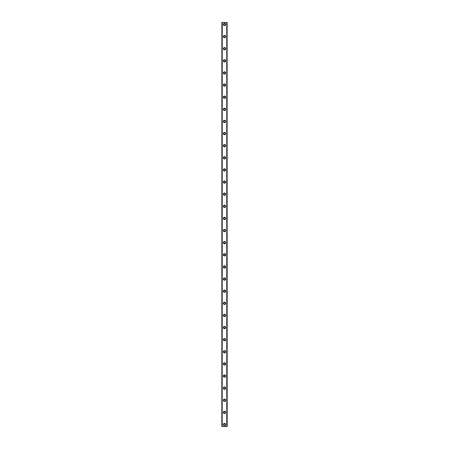 <?xml version="1.0" encoding="UTF-8"?>
<svg xmlns="http://www.w3.org/2000/svg" width="449" height="449" viewBox="0 0 449 449"><rect width="100%" height="100%" fill="white"/><g stroke="black" fill="none" stroke-linecap="round" stroke-linejoin="round"><path stroke-width="0.67" d="M223.338 424.529A1.162 1.162 0 0 1 225.078 423.525A1.162 1.162 0 0 1 225.078 425.534A1.162 1.162 0 0 1 223.338 424.529M225.308 424.529A0.808 0.808 0 0 0 223.714 424.327A0.808 0.808 0 0 0 224.399 425.332A0.808 0.808 0 0 0 225.308 424.529M223.338 412.406A1.162 1.162 0 0 1 225.078 411.402A1.162 1.162 0 0 1 225.078 413.411A1.162 1.162 0 0 1 223.338 412.406M225.308 412.406A0.808 0.808 0 0 0 223.714 412.204A0.808 0.808 0 0 0 224.399 413.209A0.808 0.808 0 0 0 225.308 412.406M223.338 400.284A1.162 1.162 0 0 1 225.078 399.279A1.162 1.162 0 0 1 225.078 401.288A1.162 1.162 0 0 1 223.338 400.284M225.308 400.284A0.808 0.808 0 0 0 223.714 400.081A0.808 0.808 0 0 0 224.399 401.086A0.808 0.808 0 0 0 225.308 400.284M223.338 388.161A1.162 1.162 0 0 1 225.078 387.156A1.162 1.162 0 0 1 225.078 389.165A1.162 1.162 0 0 1 223.338 388.161M225.308 388.161A0.808 0.808 0 0 0 223.714 387.958A0.808 0.808 0 0 0 224.399 388.963A0.808 0.808 0 0 0 225.308 388.161M223.338 376.038A1.162 1.162 0 0 1 225.078 375.033A1.162 1.162 0 0 1 225.078 377.042A1.162 1.162 0 0 1 223.338 376.038M225.308 376.038A0.808 0.808 0 0 0 223.714 375.835A0.808 0.808 0 0 0 224.399 376.84A0.808 0.808 0 0 0 225.308 376.038M223.338 363.915A1.162 1.162 0 0 1 225.078 362.91A1.162 1.162 0 0 1 225.078 364.919A1.162 1.162 0 0 1 223.338 363.915M225.308 363.915A0.808 0.808 0 0 0 223.714 363.712A0.808 0.808 0 0 0 224.399 364.717A0.808 0.808 0 0 0 225.308 363.915M223.338 351.791A1.162 1.162 0 0 1 225.078 350.787A1.162 1.162 0 0 1 225.078 352.796A1.162 1.162 0 0 1 223.338 351.791M225.308 351.791A0.808 0.808 0 0 0 223.714 351.589A0.808 0.808 0 0 0 224.399 352.594A0.808 0.808 0 0 0 225.308 351.791M223.338 339.669A1.162 1.162 0 0 1 225.078 338.664A1.162 1.162 0 0 1 225.078 340.673A1.162 1.162 0 0 1 223.338 339.669M225.308 339.669A0.808 0.808 0 0 0 223.714 339.466A0.808 0.808 0 0 0 224.399 340.471A0.808 0.808 0 0 0 225.308 339.669M223.338 327.546A1.162 1.162 0 0 1 225.078 326.541A1.162 1.162 0 0 1 225.078 328.55A1.162 1.162 0 0 1 223.338 327.546M225.308 327.546A0.808 0.808 0 0 0 223.714 327.343A0.808 0.808 0 0 0 224.399 328.348A0.808 0.808 0 0 0 225.308 327.546M223.338 315.423A1.162 1.162 0 0 1 225.078 314.418A1.162 1.162 0 0 1 225.078 316.427A1.162 1.162 0 0 1 223.338 315.423M225.308 315.423A0.808 0.808 0 0 0 223.714 315.22A0.808 0.808 0 0 0 224.399 316.225A0.808 0.808 0 0 0 225.308 315.423M223.338 303.3A1.162 1.162 0 0 1 225.078 302.295A1.162 1.162 0 0 1 225.078 304.304A1.162 1.162 0 0 1 223.338 303.3M225.308 303.3A0.808 0.808 0 0 0 223.714 303.097A0.808 0.808 0 0 0 224.399 304.102A0.808 0.808 0 0 0 225.308 303.3M223.338 291.176A1.162 1.162 0 0 1 225.078 290.172A1.162 1.162 0 0 1 225.078 292.181A1.162 1.162 0 0 1 223.338 291.176M225.308 291.176A0.808 0.808 0 0 0 223.714 290.974A0.808 0.808 0 0 0 224.399 291.979A0.808 0.808 0 0 0 225.308 291.176M223.338 279.053A1.162 1.162 0 0 1 225.078 278.049A1.162 1.162 0 0 1 225.078 280.058A1.162 1.162 0 0 1 223.338 279.053M225.308 279.053A0.808 0.808 0 0 0 223.714 278.851A0.808 0.808 0 0 0 224.399 279.856A0.808 0.808 0 0 0 225.308 279.053M223.338 266.931A1.162 1.162 0 0 1 225.078 265.926A1.162 1.162 0 0 1 225.078 267.935A1.162 1.162 0 0 1 223.338 266.931M225.308 266.931A0.808 0.808 0 0 0 223.714 266.728A0.808 0.808 0 0 0 224.399 267.733A0.808 0.808 0 0 0 225.308 266.931M223.338 254.808A1.162 1.162 0 0 1 225.078 253.803A1.162 1.162 0 0 1 225.078 255.812A1.162 1.162 0 0 1 223.338 254.808M225.308 254.808A0.808 0.808 0 0 0 223.714 254.605A0.808 0.808 0 0 0 224.399 255.61A0.808 0.808 0 0 0 225.308 254.808M223.338 242.684A1.162 1.162 0 0 1 225.078 241.68A1.162 1.162 0 0 1 225.078 243.689A1.162 1.162 0 0 1 223.338 242.684M225.308 242.684A0.808 0.808 0 0 0 223.714 242.482A0.808 0.808 0 0 0 224.399 243.487A0.808 0.808 0 0 0 225.308 242.684M223.338 230.562A1.162 1.162 0 0 1 225.078 229.557A1.162 1.162 0 0 1 225.078 231.566A1.162 1.162 0 0 1 223.338 230.562M225.308 230.562A0.808 0.808 0 0 0 223.714 230.359A0.808 0.808 0 0 0 224.399 231.364A0.808 0.808 0 0 0 225.308 230.562M223.338 218.439A1.162 1.162 0 0 1 225.078 217.434A1.162 1.162 0 0 1 225.078 219.443A1.162 1.162 0 0 1 223.338 218.439M225.308 218.439A0.808 0.808 0 0 0 223.714 218.236A0.808 0.808 0 0 0 224.399 219.241A0.808 0.808 0 0 0 225.308 218.439M223.338 206.316A1.162 1.162 0 0 1 225.078 205.311A1.162 1.162 0 0 1 225.078 207.32A1.162 1.162 0 0 1 223.338 206.316M225.308 206.316A0.808 0.808 0 0 0 223.714 206.113A0.808 0.808 0 0 0 224.399 207.118A0.808 0.808 0 0 0 225.308 206.316M223.338 194.192A1.162 1.162 0 0 1 225.078 193.188A1.162 1.162 0 0 1 225.078 195.197A1.162 1.162 0 0 1 223.338 194.192M225.308 194.192A0.808 0.808 0 0 0 223.714 193.99A0.808 0.808 0 0 0 224.399 194.995A0.808 0.808 0 0 0 225.308 194.192M223.338 182.07A1.162 1.162 0 0 1 225.078 181.065A1.162 1.162 0 0 1 225.078 183.074A1.162 1.162 0 0 1 223.338 182.07M225.308 182.07A0.808 0.808 0 0 0 223.714 181.867A0.808 0.808 0 0 0 224.399 182.872A0.808 0.808 0 0 0 225.308 182.07M223.338 169.947A1.162 1.162 0 0 1 225.078 168.942A1.162 1.162 0 0 1 225.078 170.951A1.162 1.162 0 0 1 223.338 169.947M225.308 169.947A0.808 0.808 0 0 0 223.714 169.744A0.808 0.808 0 0 0 224.399 170.749A0.808 0.808 0 0 0 225.308 169.947M223.338 157.823A1.162 1.162 0 0 1 225.078 156.819A1.162 1.162 0 0 1 225.078 158.828A1.162 1.162 0 0 1 223.338 157.823M225.308 157.823A0.808 0.808 0 0 0 223.714 157.621A0.808 0.808 0 0 0 224.399 158.626A0.808 0.808 0 0 0 225.308 157.823M223.338 145.701A1.162 1.162 0 0 1 225.078 144.696A1.162 1.162 0 0 1 225.078 146.705A1.162 1.162 0 0 1 223.338 145.701M225.308 145.701A0.808 0.808 0 0 0 223.714 145.498A0.808 0.808 0 0 0 224.399 146.503A0.808 0.808 0 0 0 225.308 145.701M223.338 133.578A1.162 1.162 0 0 1 225.078 132.573A1.162 1.162 0 0 1 225.078 134.582A1.162 1.162 0 0 1 223.338 133.578M225.308 133.578A0.808 0.808 0 0 0 223.714 133.375A0.808 0.808 0 0 0 224.399 134.38A0.808 0.808 0 0 0 225.308 133.578M223.338 121.455A1.162 1.162 0 0 1 225.078 120.45A1.162 1.162 0 0 1 225.078 122.459A1.162 1.162 0 0 1 223.338 121.455M225.308 121.455A0.808 0.808 0 0 0 223.714 121.252A0.808 0.808 0 0 0 224.399 122.257A0.808 0.808 0 0 0 225.308 121.455M223.338 109.332A1.162 1.162 0 0 1 225.078 108.327A1.162 1.162 0 0 1 225.078 110.336A1.162 1.162 0 0 1 223.338 109.332M225.308 109.332A0.808 0.808 0 0 0 223.714 109.129A0.808 0.808 0 0 0 224.399 110.134A0.808 0.808 0 0 0 225.308 109.332M223.338 97.209A1.162 1.162 0 0 1 225.078 96.204A1.162 1.162 0 0 1 225.078 98.213A1.162 1.162 0 0 1 223.338 97.209M225.308 97.209A0.808 0.808 0 0 0 223.714 97.006A0.808 0.808 0 0 0 224.399 98.011A0.808 0.808 0 0 0 225.308 97.209M223.338 85.085A1.162 1.162 0 0 1 225.078 84.081A1.162 1.162 0 0 1 225.078 86.09A1.162 1.162 0 0 1 223.338 85.085M225.308 85.085A0.808 0.808 0 0 0 223.714 84.883A0.808 0.808 0 0 0 224.399 85.888A0.808 0.808 0 0 0 225.308 85.085M223.338 72.963A1.162 1.162 0 0 1 225.078 71.958A1.162 1.162 0 0 1 225.078 73.967A1.162 1.162 0 0 1 223.338 72.963M225.308 72.963A0.808 0.808 0 0 0 223.714 72.76A0.808 0.808 0 0 0 224.399 73.765A0.808 0.808 0 0 0 225.308 72.963M223.338 60.84A1.162 1.162 0 0 1 225.078 59.835A1.162 1.162 0 0 1 225.078 61.844A1.162 1.162 0 0 1 223.338 60.84M225.308 60.84A0.808 0.808 0 0 0 223.714 60.637A0.808 0.808 0 0 0 224.399 61.642A0.808 0.808 0 0 0 225.308 60.84M223.338 48.717A1.162 1.162 0 0 1 225.078 47.712A1.162 1.162 0 0 1 225.078 49.721A1.162 1.162 0 0 1 223.338 48.717M225.308 48.717A0.808 0.808 0 0 0 223.714 48.514A0.808 0.808 0 0 0 224.399 49.519A0.808 0.808 0 0 0 225.308 48.717M223.338 36.594A1.162 1.162 0 0 1 225.078 35.589A1.162 1.162 0 0 1 225.078 37.598A1.162 1.162 0 0 1 223.338 36.594M225.308 36.594A0.808 0.808 0 0 0 223.714 36.391A0.808 0.808 0 0 0 224.399 37.396A0.808 0.808 0 0 0 225.308 36.594M223.338 24.471A1.162 1.162 0 0 1 225.078 23.466A1.162 1.162 0 0 1 225.078 25.475A1.162 1.162 0 0 1 223.338 24.471M225.308 24.471A0.808 0.808 0 0 0 223.714 24.268A0.808 0.808 0 0 0 224.399 25.273A0.808 0.808 0 0 0 225.308 24.471M221.823 426.55L221.873 22.45L221.823 426.55M222.199 22.45L222.199 426.55L222.249 22.45L221.873 22.45M222.199 426.55L221.873 426.55M222.249 426.55L226.751 426.55L226.751 22.45L222.249 22.45M227.127 426.55L227.127 22.45L227.177 426.55L226.751 426.55M226.801 426.55L226.751 22.45M227.127 22.45L226.801 22.45"/></g></svg>
